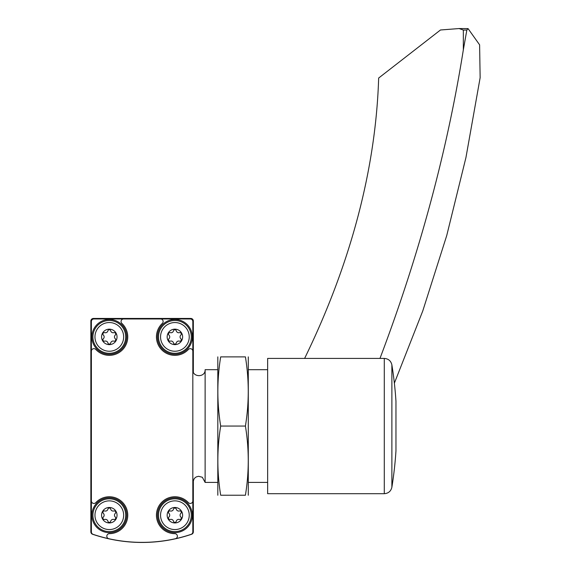 <?xml version="1.0" encoding="UTF-8"?>
<svg xmlns="http://www.w3.org/2000/svg" width="571" height="571" viewBox="0 0 571 571"><rect width="100%" height="100%" fill="white"/><g stroke="black" fill="none" stroke-linecap="round" stroke-linejoin="round"><path stroke-width="0.86" d="M91.624 533.657L92.595 534.263A153.72 153.72 0 0 0 191.606 534.263A2.562 2.562 0 0 0 193.341 531.837L193.341 479.961M193.341 372.149L193.341 321.009A2.562 2.562 0 0 0 190.778 318.447L93.423 318.447A2.562 2.562 0 0 0 90.86 321.009L90.86 531.837A2.562 2.562 0 0 0 92.595 534.263M191.606 534.263L192.584 533.657M93.937 318.961A2.562 2.562 0 0 0 91.374 321.523L91.374 531.929A2.562 2.562 0 0 0 93.123 534.356A153.72 153.72 0 0 0 191.085 534.356A2.562 2.562 0 0 0 192.827 531.929L192.827 321.523A2.562 2.562 0 0 0 190.264 318.961L93.937 318.961M91.374 351.215A2.562 2.562 0 0 1 95.814 349.466A18.443 18.443 0 0 0 122.351 349.937A18.443 18.443 0 0 0 121.88 323.4A2.562 2.562 0 0 1 123.629 318.961M91.374 500.888A2.562 2.562 0 0 0 95.814 502.637A18.443 18.443 0 0 1 126.212 507.826A18.443 18.443 0 0 1 109.361 533.657A2.562 2.562 0 0 0 108.811 538.717M175.39 538.717A2.562 2.562 0 0 0 174.84 533.657A18.443 18.443 0 0 1 157.989 507.826A18.443 18.443 0 0 1 188.394 502.637A2.562 2.562 0 0 0 192.827 500.888M192.827 351.215A2.562 2.562 0 0 0 188.394 349.466A18.443 18.443 0 0 1 161.85 349.937A18.443 18.443 0 0 1 162.321 323.4A2.562 2.562 0 0 0 160.572 318.961M192.827 369.687C192.448 377.624 205.51 377.624 205.125 369.687L205.125 482.416L217.679 482.416M205.125 369.687L217.679 369.687M248.421 369.687L267.642 369.687M174.897 329.16A7.737 7.737 0 0 1 181.592 340.766A7.737 7.737 0 0 1 168.195 340.766A7.737 7.737 0 0 1 174.897 329.16M168.937 335.07A2.512 2.512 0 0 1 168.937 338.724A1.435 1.435 0 0 0 170.336 341.137A2.512 2.512 0 0 1 173.498 342.964A1.435 1.435 0 0 0 176.289 342.964A2.512 2.512 0 0 1 179.451 341.137A1.435 1.435 0 0 0 180.85 338.724A2.512 2.512 0 0 1 180.85 335.07A1.435 1.435 0 0 0 179.451 332.65A2.512 2.512 0 0 1 176.289 330.823A1.435 1.435 0 0 0 173.498 330.823A2.512 2.512 0 0 1 170.336 332.65A1.435 1.435 0 0 0 168.937 335.07M174.897 322.551A14.346 14.346 0 0 1 187.317 344.07A14.346 14.346 0 0 1 162.471 344.07A14.346 14.346 0 0 1 174.897 322.551M174.897 319.475A17.423 17.423 0 0 1 189.979 345.605A17.423 17.423 0 0 1 159.809 345.605A17.423 17.423 0 0 1 174.897 319.475M174.897 507.476A7.737 7.737 0 0 1 181.592 519.082A7.737 7.737 0 0 1 168.195 519.082A7.737 7.737 0 0 1 174.897 507.476M168.937 513.386A2.512 2.512 0 0 1 168.937 517.033A1.435 1.435 0 0 0 170.336 519.453A2.512 2.512 0 0 1 173.498 521.28A1.435 1.435 0 0 0 176.289 521.28A2.512 2.512 0 0 1 179.451 519.453A1.435 1.435 0 0 0 180.85 517.033A2.512 2.512 0 0 1 180.85 513.386A1.435 1.435 0 0 0 179.451 510.966A2.512 2.512 0 0 1 176.289 509.139A1.435 1.435 0 0 0 173.498 509.139A2.512 2.512 0 0 1 170.336 510.966A1.435 1.435 0 0 0 168.937 513.386M174.897 500.867A14.346 14.346 0 0 1 187.317 522.386A14.346 14.346 0 0 1 162.471 522.386A14.346 14.346 0 0 1 174.897 500.867M174.897 497.791A17.423 17.423 0 0 1 189.979 523.921A17.423 17.423 0 0 1 159.809 523.921A17.423 17.423 0 0 1 174.897 497.791M109.311 329.16A7.737 7.737 0 0 1 116.006 340.766A7.737 7.737 0 0 1 102.609 340.766A7.737 7.737 0 0 1 109.311 329.16M103.351 335.07A2.512 2.512 0 0 1 103.351 338.724A1.435 1.435 0 0 0 104.75 341.137A2.512 2.512 0 0 1 107.912 342.964A1.435 1.435 0 0 0 110.703 342.964A2.512 2.512 0 0 1 113.865 341.137A1.435 1.435 0 0 0 115.263 338.724A2.512 2.512 0 0 1 115.263 335.07A1.435 1.435 0 0 0 113.865 332.65A2.512 2.512 0 0 1 110.703 330.823A1.435 1.435 0 0 0 107.912 330.823A2.512 2.512 0 0 1 104.75 332.65A1.435 1.435 0 0 0 103.351 335.07M109.311 322.551A14.346 14.346 0 0 1 121.73 344.07A14.346 14.346 0 0 1 96.884 344.07A14.346 14.346 0 0 1 109.311 322.551M109.311 319.475A17.423 17.423 0 0 1 124.392 345.605A17.423 17.423 0 0 1 94.222 345.605A17.423 17.423 0 0 1 109.311 319.475M109.311 507.476A7.737 7.737 0 0 1 116.006 519.082A7.737 7.737 0 0 1 102.609 519.082A7.737 7.737 0 0 1 109.311 507.476M103.351 513.386A2.512 2.512 0 0 1 103.351 517.033A1.435 1.435 0 0 0 104.75 519.453A2.512 2.512 0 0 1 107.912 521.28A1.435 1.435 0 0 0 110.703 521.28A2.512 2.512 0 0 1 113.865 519.453A1.435 1.435 0 0 0 115.263 517.033A2.512 2.512 0 0 1 115.263 513.386A1.435 1.435 0 0 0 113.865 510.966A2.512 2.512 0 0 1 110.703 509.139A1.435 1.435 0 0 0 107.912 509.139A2.512 2.512 0 0 1 104.75 510.966A1.435 1.435 0 0 0 103.351 513.386M109.311 500.867A14.346 14.346 0 0 1 121.73 522.386A14.346 14.346 0 0 1 96.884 522.386A14.346 14.346 0 0 1 109.311 500.867M109.311 497.791A17.423 17.423 0 0 1 124.392 523.921A17.423 17.423 0 0 1 94.222 523.921A17.423 17.423 0 0 1 109.311 497.791M304.621 358.417A25.616 17.066 153.3 0 0 304.65 358.352A1024.795 682.652 153.3 0 0 378.659 78.041L440.469 29.992L459.127 28.55L463.338 30.049L463.338 49.813L466.842 30.049L468.063 28.614L479.611 44.838L480.14 77.713L465.943 157.567L446.743 235.516L422.776 310.931L394.368 383.17M463.338 49.813A2305.791 1535.969 153.3 0 1 379.972 358.417M459.127 28.55L468.063 28.614M395.96 450.904L395.96 401.199A385.325 385.325 0 0 0 391.877 364.883L391.877 487.227A385.325 385.325 0 0 0 395.96 450.904M384.29 358.417L267.642 358.417L267.642 493.694L384.29 493.694L384.29 358.417C388.394 358.724 390.928 360.879 391.877 364.883M217.815 356.882L217.815 495.228M220.684 495.228C216.909 472.167 216.909 449.113 220.684 426.052C216.909 402.998 216.909 379.936 220.684 356.882C216.916 356.882 216.916 356.882 220.684 356.882L245.416 356.882C249.192 356.882 249.192 356.882 245.416 356.882C249.192 379.936 249.192 402.998 245.416 426.052C249.192 449.113 249.192 472.167 245.416 495.228C249.192 495.228 249.192 495.228 245.416 495.228L220.684 495.228C216.916 495.228 216.916 495.228 220.684 495.228M248.285 356.882L248.285 495.228M245.416 426.052L220.684 426.052M174.897 320.502A16.395 16.395 0 0 1 189.094 345.098A16.395 16.395 0 0 1 160.694 345.098A16.395 16.395 0 0 1 174.897 320.502M174.897 498.811A16.395 16.395 0 0 1 189.094 523.407A16.395 16.395 0 0 1 160.694 523.407A16.395 16.395 0 0 1 174.897 498.811M109.311 320.502A16.395 16.395 0 0 1 123.507 345.098A16.395 16.395 0 0 1 95.107 345.098A16.395 16.395 0 0 1 109.311 320.502M109.311 498.811A16.395 16.395 0 0 1 123.507 523.407A16.395 16.395 0 0 1 95.107 523.407A16.395 16.395 0 0 1 109.311 498.811M466.842 30.049L463.338 30.049M192.827 482.416L194.226 478.519L196.16 476.949L198.565 476.285L202.334 477.263L205.125 482.416M248.421 482.416L267.642 482.416M391.877 487.227C390.928 491.231 388.394 493.387 384.29 493.694"/></g></svg>
